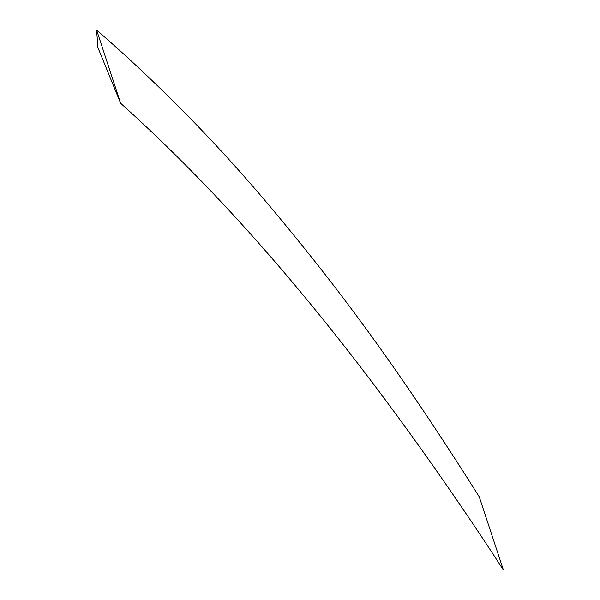 <?xml version="1.0" encoding="UTF-8"?>
<svg xmlns="http://www.w3.org/2000/svg" width="600" height="600" viewBox="0 0 600 600"><rect width="100%" height="100%" fill="white"/><g stroke="black" fill="none" stroke-linecap="round" stroke-linejoin="round"><path stroke-width="0.9" d="M96.6 30L120.623 103.252C195.39 170.46 261.54 243.308 321.72 317.752C390.772 403.103 455.34 495.735 503.4 570L479.243 496.822C385.98 348.57 322.447 269.4 273.112 210.142C218.49 144.803 159.653 84.758 96.6 30L120.623 103.252L97.913 47.602L96.6 30M479.243 496.822L503.4 570"/></g></svg>
